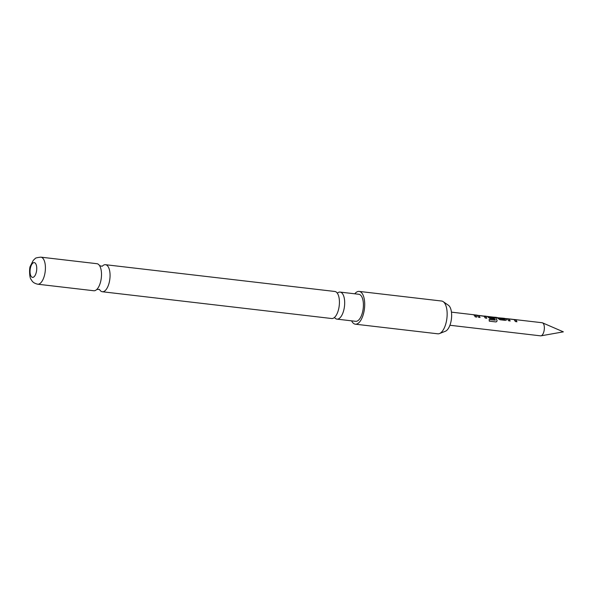 <?xml version="1.0" encoding="UTF-8"?>
<svg xmlns="http://www.w3.org/2000/svg" width="593" height="593" viewBox="0 0 593 593"><rect width="100%" height="100%" fill="white"/><g stroke="black" fill="none" stroke-linecap="round" stroke-linejoin="round"><path stroke-width="0.89" d="M334.637 317.633A13.617 5.982 -83.3 0 0 335.03 318.093A13.617 5.982 -83.3 0 0 336.957 319.13A13.617 5.982 -83.3 0 0 343.592 310.865A13.617 5.982 -83.3 0 0 342.042 293.135A13.617 5.982 -83.3 0 0 340.115 292.09A13.617 5.982 -83.3 0 0 337.513 293.016M99.661 289.74A13.617 5.982 -83.3 0 0 100.402 290.703A13.617 5.982 -83.3 0 0 102.33 291.749A13.617 5.982 -83.3 0 0 108.964 283.476A13.617 5.982 -83.3 0 0 107.422 265.746A13.617 5.982 -83.3 0 0 105.487 264.7A13.617 5.982 -83.3 0 0 102.433 266.042M508.905 318.975L510.106 321.05M514.183 319.634L516.006 320.235L516.859 321.843M499.61 318.597L504.747 319.256L503.279 318.219L504.821 318.397L506.437 319.508L505.429 320.39L500.025 319.76L496.526 317.433L499.247 318.122L499.558 318.73L497.394 317.678M506.422 320.072L505.955 319.056L504.139 318.463M488.706 316.603L489.536 317.477L493.932 317.989L494.406 319.101L489.974 318.582L487.187 316.41L495.481 317.374L497.097 320.568L496.697 321.673L495.785 321.925L489.292 321.169L489.143 319.538L495.348 320.168L493.858 317.225L488.654 316.618L489.484 317.618L493.88 318.13L494.34 319.212M493.925 317.27L495.911 317.885L497.097 320.568M478.766 315.454L479.967 317.537M484.044 316.121L485.86 316.714L486.72 318.322M476.668 317.151L475.816 315.543L474.904 315.046M514.731 319.531L516.043 320.079L516.926 321.732L515.376 321.547L514.116 319.59L508.972 318.967L510.173 320.939L508.624 320.761L507.282 318.752L508.016 318.775L542.143 322.733A6.597 2.898 96.7 0 1 542.513 322.837A6.597 2.898 96.7 0 1 543.077 323.237A6.597 2.898 96.7 0 1 544.159 330.331A6.597 2.898 96.7 0 1 540.994 335.831A6.597 2.898 96.7 0 1 540.608 335.846L449.917 325.26M489.077 319.627L495.348 320.168M485.904 316.566L486.779 318.211L485.237 318.033L483.977 316.076L478.833 315.454L480.034 317.425L478.484 317.24L477.135 315.239L485.904 316.566M474.667 315.046L475.86 315.394L476.735 317.04L475.186 316.855L474.311 315.209L473.14 314.698L477.017 315.135M477.135 315.239L477.862 315.417M487.187 316.41L484.585 316.017M498.061 317.774L503.516 318.226M504.813 318.56L507.156 318.656M507.282 318.752L508.008 318.938M443.201 301.652L448.434 305.284A13.424 5.9 96.7 0 1 450.561 323.289A13.424 5.9 96.7 0 1 445.402 331.242L439.472 333.57A16.5 7.257 -83.3 0 0 445.817 323.785A16.5 7.257 -83.3 0 0 443.201 301.652A16.5 7.257 -83.3 0 0 441.607 301.029L359.165 291.408A16.5 7.257 96.7 0 1 363.376 314.164A16.5 7.257 96.7 0 1 355.34 324.186A16.5 7.257 96.7 0 1 351.605 320.843M354.762 293.802A16.5 7.257 96.7 0 1 359.165 291.408M105.487 264.7L334.86 291.474A13.617 5.982 96.7 0 1 336.787 292.519A13.617 5.982 96.7 0 1 337.617 293.631A13.617 5.982 96.7 0 1 338.336 310.25A13.617 5.982 96.7 0 1 334.882 317.062A13.617 5.982 96.7 0 1 331.702 318.523L102.33 291.749M40.843 257.154L96.941 263.7A13.617 5.982 96.7 0 1 98.868 264.745A13.617 5.982 96.7 0 1 99.78 266.012A13.617 5.982 96.7 0 1 100.41 282.483A13.617 5.982 96.7 0 1 97.082 289.154A13.617 5.982 96.7 0 1 93.783 290.748L37.685 284.203A13.617 5.982 96.7 0 0 44.319 275.93A13.617 5.982 96.7 0 0 40.843 257.154C36.988 257.562 35.054 258.081 35.046 258.704L33.312 260.297L30.31 266.183C29.183 267.769 29.324 277.961 31.088 279.429C32.059 280.874 32.63 282.965 37.685 284.203M36.143 272.854A7.427 3.262 -83.3 0 0 35.306 263.188A7.427 3.262 -83.3 0 0 30.636 267.124A7.427 3.262 -83.3 0 0 31.473 276.798A7.427 3.262 -83.3 0 0 36.143 272.854M340.115 292.09L358.832 294.276A13.617 5.982 96.7 0 1 362.308 313.052A13.617 5.982 96.7 0 1 355.674 321.317L336.957 319.13M355.34 324.186L437.782 333.807A16.5 7.257 -83.3 0 0 439.472 333.57M499.558 318.73L504.762 319.375M497.023 320.65L496.66 321.695M506.385 319.649L506.392 320.124M334.63 317.574L334.185 317.611M99.483 289.436L96.778 289.443M102.189 266.287L99.55 265.664M337.543 293.046L337.061 292.927M507.438 318.849L508.898 319.019M487.342 316.499L488.639 316.655M477.298 315.328L478.759 315.498M474 314.942L474.904 315.053M451.451 312.148L473.377 314.705M494.636 317.188L496.771 317.433M542.513 322.837L563.35 331.85L540.994 335.831"/></g></svg>

